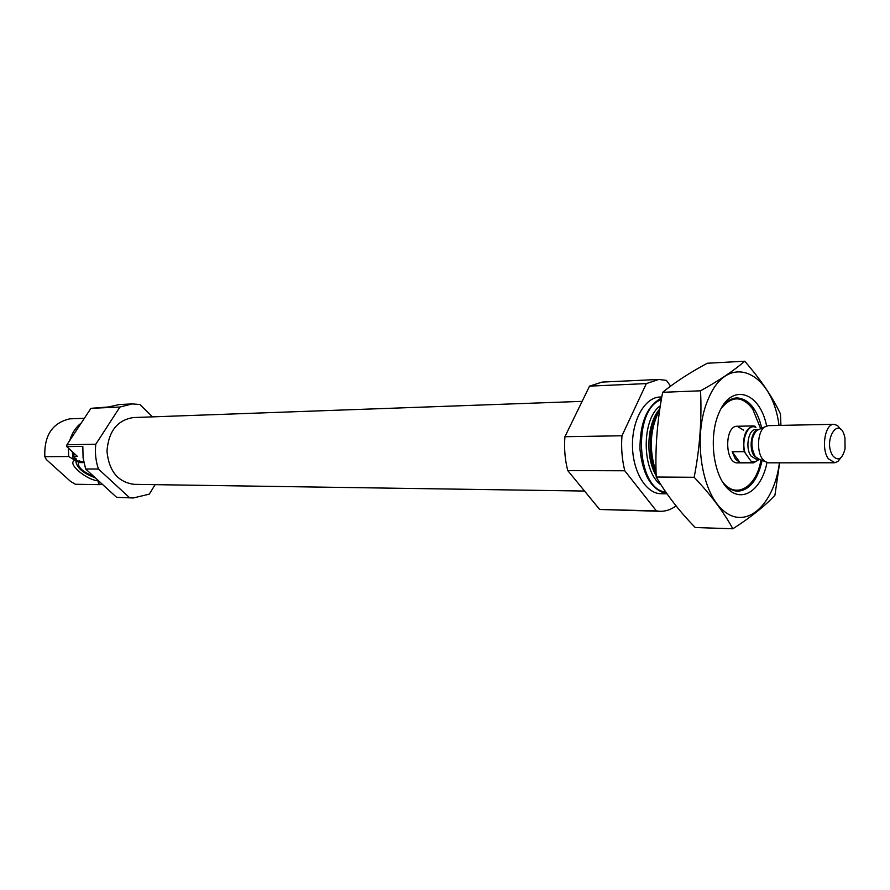 <?xml version="1.0" encoding="UTF-8"?>
<svg xmlns="http://www.w3.org/2000/svg" width="890" height="890" viewBox="0 0 890 890"><rect width="100%" height="100%" fill="white"/><g stroke="black" fill="none" stroke-linecap="round" stroke-linejoin="round"><path stroke-width="1.33" d="M73.67 452.932L73.981 456.481L77.508 456.459L66.772 446.613L66.961 444.733L90.925 408.332L108.524 406.964L119.394 404.527L132.276 403.926L139.864 404.494L152.524 416.865M155.149 484.649L149.253 494.161L133.266 497.977L116.623 497.332L85.651 468.986L83.082 457.894L82.826 446.368L66.772 446.613M129.506 497.655L98.434 469.03L85.651 468.986M133.266 497.977L116.623 497.332M98.434 469.03C95.742 461.065 94.852 452.81 95.775 444.266L66.961 444.733M95.775 444.266L119.916 407.041L90.925 408.332M119.916 407.041L132.276 403.926M73.981 456.481L76.306 459.907L73.158 459.173L68.652 456.514L68.419 448.115M98.401 481.357L99.179 481.368L98.2 482.069L99.424 484.638L75.394 484.26L70.61 481.445L46.336 459.551L44.823 456.67C44.044 435.41 52.41 422.795 69.921 418.834L84.35 418.3M69.787 440.45C71.968 433.041 75.795 427.222 81.268 422.995M102.172 484.104L99.424 484.638M68.652 456.514L44.823 456.67M584.53 491.046L134.078 484.338C117.958 482.146 108.925 471.11 106.978 451.23C108.502 431.305 117.302 420.08 133.378 417.555L582.127 401.368M721.056 408.666C731.691 395.527 742.227 395.627 752.684 408.966L760.661 428.724M760.983 459.896C756.3 487.943 735.073 500.136 721.823 480.789M759.504 459.284L753.585 462.845L737.599 462.867C724.683 463.835 724.282 425.553 737.209 426.254L743.64 430.215M656.075 472.056C648.677 449.595 649.889 428.858 659.712 409.845M666.977 493.772C651.847 490.29 642.847 475.494 639.977 449.394C639.865 422.861 647.086 405.695 661.648 397.919M667.01 493.817L660.892 493.716C646.096 493.75 632.645 471.533 632.467 445.668C632.1 419.802 645.072 397.307 659.868 397.029L661.815 396.951M676.077 505.898C671.049 509.614 665.753 511.416 660.191 511.316L599.649 509.481L656.397 510.905L624.78 470.777C621.999 459.518 621.053 447.848 621.965 435.777L646.34 383.59L658.789 379.452L666.41 380.375L670.593 386.149M599.649 509.481L567.753 470.588L624.78 470.777M567.753 470.588C564.95 459.685 564.004 448.393 564.928 436.701L621.965 435.777M564.928 436.701L589.547 386.127L646.34 383.59M589.547 386.127L602.118 382.088L658.789 379.452M660.191 511.316L656.397 510.905M83.749 462.01L74.449 460.497C71.4 462.032 72.591 465.426 78.02 470.654C85.295 476.795 92.237 480.255 98.835 481.056M75.984 461.921L76.062 460.23M95.341 477.852C83.749 473.524 77.297 468.262 75.973 462.055L79.644 460.675M93.828 476.473C83.059 472.023 77.875 467.384 78.287 462.578L83.871 462.611M779.418 462.822C774.144 504.597 746.554 530.195 723.748 510.938C700.63 492.593 692.476 433.53 708.618 398.253C728.265 351.161 772.209 371.43 779.017 425.409M766.991 462.6C761.673 489.778 742.505 503.395 727.886 488.799C713.09 474.748 708.496 436.256 719.009 412.86C731.447 382.489 759.826 391.645 766.602 425.898M780.919 425.376L780.486 413.995C772.487 396.996 760.561 379.407 744.73 361.218C733.983 370.574 719.254 380.442 700.541 390.81C701.921 419.413 699.796 448.237 694.167 477.285C710.754 494.807 723.648 511.973 732.848 528.782C750.793 517.301 764.833 506.121 774.934 495.229L779.64 462.822M694.167 477.285L656.219 477.029C655.04 448.694 657.187 420.447 662.672 392.301C674.72 382.444 689.594 372.754 707.283 363.242L744.73 361.218M732.848 528.782L695.235 527.514C679.437 511.327 666.443 494.495 656.219 477.029M700.541 390.81L662.672 392.301M721.267 408.299C725.862 401.668 731.079 398.197 736.92 397.908C748.746 398.742 757.034 408.844 761.784 428.224M762.129 460.375C757.79 479.855 749.714 490.134 737.899 491.213C732.058 491.035 726.763 487.687 722.035 481.156M753.585 462.845L752.061 462.644L744.24 451.653C742.271 437.157 745.264 428.591 753.196 425.932L754.987 426.188L755.899 427.5C748.156 422.795 740.736 440.149 745.164 452.954M732.192 451.731L735.351 459.029L740.046 462.655L732.192 451.731L744.24 451.653M752.061 462.644L740.046 462.655M832.818 455.802C822.249 439.549 840.171 413.794 844.955 438.036L845.066 448.805C842.263 459.195 838.18 461.532 832.818 455.802M840.939 457.705L837.902 461.454L834.865 462.744L828.312 458.751C820.88 448.682 825.03 423.584 833.941 424.308L837.523 425.542L840.638 429.236M834.342 462.767L768.604 462.833L764.922 461.543L762.441 458.951C756.322 450.963 757.613 431.65 764.555 427L768.215 425.631L833.941 424.308M76.306 459.907L75.973 458.406M74.96 459.907L74.326 456.793M73.158 459.173L72.29 451.675M99.858 481.991L98.2 482.069M656.097 473.091C647.775 451.875 648.454 431.761 658.111 412.749M656.175 475.694C645.016 457.382 646.974 422.661 659.857 408.855M661.07 484.928C641.634 471.811 641.156 419.09 660.335 405.729M665.787 492.059C636.25 489.8 632.278 409.111 661.348 399.643M758.736 459.14C756.4 461.821 753.863 462.555 751.149 461.354M758.847 459.14L756.022 459.151L751.049 456.047C744.963 448.304 748.39 429.036 755.699 429.581L758.536 429.525M759.47 459.273L757.056 458.261L755.043 456.17C750.326 446.257 750.904 437.68 756.756 430.449L759.159 429.392M764.922 461.543L757.056 458.261L759.17 459.14L754.264 456.036C748.223 448.304 751.572 429.091 758.859 429.525L764.555 427M656.108 473.302C647.386 455.88 648.699 426.21 658.589 411.836M75.973 462.055L75.995 460.375M652.915 427.945L652.058 427.968L652.915 427.945M653.282 462.956L652.437 462.956L653.282 462.956M753.196 425.932L737.209 426.254"/></g></svg>
